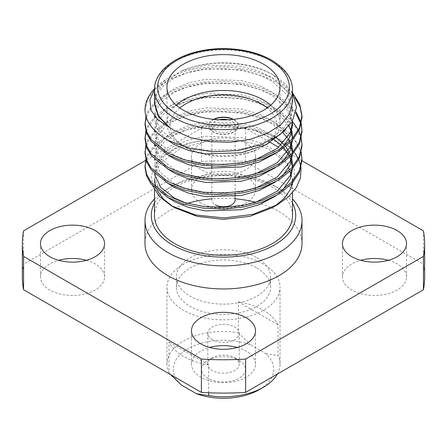 <?xml version="1.0" encoding="UTF-8"?>
<svg xmlns="http://www.w3.org/2000/svg" width="447" height="447" viewBox="0 0 447 447"><rect width="100%" height="100%" fill="white"/><g stroke="black" fill="none" stroke-linecap="round" stroke-linejoin="round"><path stroke-width="0.34" stroke-dasharray="2.23 1.68" d="M292.511 203.134A72.224 41.7 0 0 0 274.57 185.946A72.224 41.7 0 0 0 274.57 185.941L279.012 188.505A78.504 45.326 180 0 1 292.511 198.954M219.008 119.762A11.616 6.711 0 0 0 211.884 125.948A11.616 6.711 0 0 0 215.286 130.692A11.616 6.711 0 0 0 227.948 132.144A11.616 6.711 0 0 0 235.116 125.948A11.616 6.711 0 0 0 231.714 121.204A11.616 6.711 0 0 0 227.992 119.762M235.116 196.462L235.116 200.044A11.616 6.711 0 0 0 231.714 195.3A11.616 6.711 0 0 0 219.052 193.847A11.616 6.711 0 0 0 211.884 200.044A11.616 6.711 0 0 0 215.286 204.787M213.616 119.36A14.757 8.521 0 0 0 208.743 125.691A14.757 8.521 0 0 0 213.063 131.714A14.757 8.521 0 0 0 229.149 133.564A14.757 8.521 0 0 0 238.257 125.691A14.757 8.521 0 0 0 233.937 119.667A14.757 8.521 0 0 0 233.384 119.36M214.046 119.405A14.757 8.521 0 0 0 208.743 125.948A14.757 8.521 0 0 0 213.063 131.971A14.757 8.521 0 0 0 229.149 133.821A14.757 8.521 0 0 0 238.257 125.948A14.757 8.521 0 0 0 233.937 119.925A14.757 8.521 0 0 0 232.954 119.405M179.839 107.956A53.383 30.821 0 0 0 185.751 147.482L183.533 146.203A56.523 32.631 180 0 1 166.977 123.126A56.523 32.631 180 0 1 176.291 105.179M270.709 105.179A56.523 32.631 180 0 1 280.023 123.126A56.523 32.631 180 0 1 263.467 146.203A56.523 32.631 180 0 1 183.533 146.203L185.751 147.482A53.383 30.821 0 0 0 261.249 147.482A53.383 30.821 0 0 0 267.161 107.956M292.511 215.426A69.011 39.844 0 0 0 272.301 187.254A69.011 39.844 0 0 0 197.088 178.616A69.011 39.844 0 0 0 154.489 215.426M292.204 183.287L292.439 181.292M292.511 192.713L292.511 179.565L287.114 164.077L272.296 151.36C263.898 146.499 253.466 143.046 241.006 140.989L209.766 140.487L181.342 147.991L161.563 161.959L156.277 170.514L154.489 179.532L154.489 189.824M272.301 207.71L274.737 206.223M292.511 102.614L287.259 87.366L272.301 74.442L274.128 75.498C249.884 60.893 207.615 58.926 181.437 71.073L179.588 71.883L161.076 85.623L156.159 93.909L154.494 103.056M144.996 110.381L147.672 99.24L155.338 89.054L167.988 80.108L184.561 73.431L203.184 69.564L223.142 68.587L243.816 70.755L263.06 76.012L279.012 83.673L294.802 97.541M301.993 116.656L302.004 117.522M154.489 89.735L166.474 79.214C195.132 61.787 249.555 63.072 279.012 81.941L293.003 93.585M145.834 159.383L147.672 154.489L155.338 144.297L167.988 135.357L184.561 128.675L203.184 124.814L223.142 123.83L243.816 125.998L263.06 131.256L279.012 138.916C285.694 142.995 291.109 147.812 295.238 153.382A78.504 45.326 0 0 0 279.012 139.738A78.504 45.326 0 0 0 252.477 129.664L227.646 125.758L203.184 126.54L184.561 130.407L167.988 137.084L155.338 146.029L147.672 156.215L144.996 167.374M144.996 153.131L147.672 141.973L155.338 131.781L167.988 122.841L184.561 116.164L203.184 112.298L223.142 111.32L243.816 113.488L263.06 118.74L279.012 126.406L295.869 141.755L300.462 150.862L302.004 160.255M145.834 145.141L147.672 140.246L155.338 130.055L167.988 121.115L184.561 114.432L203.184 110.571L223.142 109.588L243.816 111.756L263.06 117.013L279.012 124.674L293.707 137.151L301.323 152.259M144.996 138.888L147.672 127.73L155.338 117.539L167.988 108.599L184.561 101.916L203.184 98.055L223.142 97.072L243.816 99.24L263.06 104.497L279.012 112.158L295.869 127.512L300.462 136.614L302.004 146.007M145.834 130.893L147.672 125.998L155.338 115.812L167.988 106.872L184.561 100.189L203.184 96.328L223.142 95.345L243.816 97.513L263.06 102.771L279.012 110.431L292.5 121.5M298.412 130.01L298.842 130.876M301.122 137.151L301.323 138.017M144.996 124.646L147.672 113.488L155.338 103.296L167.988 94.356L184.561 87.673L203.184 83.812L223.142 82.829L243.816 84.997L263.06 90.255L279.012 97.915L295.774 113.125M300.892 123.769L301.122 124.635M301.993 130.898L302.004 131.764M145.929 116.293L147.672 111.756L155.338 101.564L167.988 92.624L184.561 85.947L203.184 82.08L223.142 81.103L243.816 83.271L263.06 88.523L279.012 96.189L296.059 111.811M301.122 122.908L301.323 123.774M292.511 92.708L285.018 83.466L274.128 75.498M272.301 74.442C249.013 60.446 207.671 58.82 181.437 71.073L205.642 65.094L241.358 66.285L258.277 70.978L272.296 77.784L287.114 91.384L292.506 107.755L290.153 118.639L283.42 128.652L272.296 137.687L257.729 144.733L241.358 149.186L205.642 150.371L188.723 146.923L174.704 141.246L159.886 129.379L154.494 114.879L156.847 105.14L163.58 96.25L174.704 88.467L189.271 82.667L205.642 79.343L241.358 80.527L258.277 85.221L272.296 92.026L287.114 105.626L292.506 121.997M290.243 189.668C298.602 172.654 294.232 157.087 277.14 142.973C270.195 137.609 261.97 133.172 252.477 129.664M298.322 158.663L298.736 159.573M300.859 166.619L301.027 167.737M155.841 187.382L156.97 190.126M173.106 206.754L174.699 207.71M152.695 185.902L151.36 175.861L154.533 165.91L162.065 156.763L173.497 149.069L188.12 143.303L204.989 139.844L241.006 140.989L205.642 139.877L189.271 143.202L174.704 149.002L163.58 156.785L156.847 165.675L154.494 175.414L158.02 187.232L168.117 197.691M302.004 243.632A78.504 45.326 0 0 0 279.012 211.582A78.504 45.326 0 0 0 255.919 202.351M246.146 143.381A32.028 18.495 0 0 0 211.241 139.375A32.028 18.495 0 0 0 191.472 156.461A32.028 18.495 0 0 0 200.854 169.536A32.028 18.495 0 0 0 235.759 173.542A32.028 18.495 0 0 0 255.528 156.461A32.028 18.495 0 0 0 246.146 143.381M200.854 202.865A32.028 18.495 180 0 1 191.472 189.791A32.028 18.495 180 0 1 211.241 172.704A32.028 18.495 180 0 1 246.146 176.716A32.028 18.495 180 0 1 255.528 189.791A32.028 18.495 180 0 1 235.759 206.877A32.028 18.495 180 0 1 200.854 202.865M86.394 260.299A32.028 18.495 180 0 1 95.161 263.886A32.028 18.495 180 0 1 104.542 276.961A32.028 18.495 180 0 1 84.768 294.048A32.028 18.495 180 0 1 49.863 290.036A32.028 18.495 180 0 1 40.481 276.961A32.028 18.495 180 0 1 58.63 260.299M237.379 347.47A32.028 18.495 180 0 1 246.146 351.057A32.028 18.495 180 0 1 255.528 364.137A32.028 18.495 180 0 1 235.759 381.218A32.028 18.495 180 0 1 200.854 377.212A32.028 18.495 180 0 1 191.472 364.137A32.028 18.495 180 0 1 209.621 347.47M388.37 260.299A32.028 18.495 180 0 1 397.137 263.886A32.028 18.495 180 0 1 406.519 276.961A32.028 18.495 180 0 1 386.744 294.048A32.028 18.495 180 0 1 351.839 290.036A32.028 18.495 180 0 1 342.458 276.961A32.028 18.495 180 0 1 360.606 260.299M234.602 357.729L239.044 360.288A21.981 12.689 0 0 0 207.956 360.288A21.981 12.689 0 0 0 207.956 378.235A21.981 12.689 0 0 0 239.044 378.24A21.981 12.689 0 0 0 239.044 360.288L234.602 357.729A15.701 9.063 180 0 1 239.201 364.137A15.701 9.063 180 0 1 229.507 372.513A15.701 9.063 180 0 1 212.398 370.546A15.701 9.063 180 0 1 207.799 364.137A15.701 9.063 180 0 1 212.398 357.729A15.701 9.063 180 0 1 234.602 357.729M212.398 339.776A15.701 9.063 180 0 1 207.799 333.367A15.701 9.063 180 0 1 217.493 324.991A15.701 9.063 180 0 1 234.602 326.958A15.701 9.063 180 0 1 239.201 333.367A15.701 9.063 180 0 1 229.507 341.743A15.701 9.063 180 0 1 212.398 339.776M256.807 267.988A47.103 27.194 180 0 1 270.603 287.22A47.103 27.194 180 0 1 241.525 312.341A47.103 27.194 180 0 1 190.193 306.446A47.103 27.194 180 0 1 176.397 287.22A47.103 27.194 180 0 1 205.475 262.093A47.103 27.194 180 0 1 256.807 267.988M256.807 257.735A47.103 27.194 180 0 1 270.603 276.961A47.103 27.194 180 0 1 241.525 302.088A47.103 27.194 180 0 1 190.193 296.193A47.103 27.194 180 0 1 176.397 276.961A47.103 27.194 180 0 1 205.475 251.84A47.103 27.194 180 0 1 256.807 257.735M208.648 392.779L208.648 364.853A56.523 32.631 180 0 1 183.533 356.443A56.523 32.631 180 0 1 168.966 341.944L168.966 372.709A56.523 32.631 0 0 1 166.977 364.137A56.523 32.631 0 0 1 238.352 332.652L238.352 301.881A56.523 32.631 180 0 1 263.467 310.296A56.523 32.631 180 0 1 278.034 324.796L278.034 355.561A56.523 32.631 0 0 1 280.023 364.137L280.023 287.22A56.523 32.631 180 0 1 245.129 317.364A56.523 32.631 180 0 1 183.533 310.291A56.523 32.631 180 0 1 166.977 287.22A56.523 32.631 180 0 1 201.871 257.07A56.523 32.631 180 0 1 263.467 264.143A56.523 32.631 180 0 1 280.023 287.22M277.336 374.072A56.523 32.631 0 0 0 280.023 364.137M235.116 198.809A78.504 45.326 0 0 0 211.884 198.809M187.349 203.402A78.504 45.326 0 0 0 144.996 243.632M301.999 160.758L278.716 147.314M269.569 142.034L245.61 128.2A201.15 116.131 0 0 0 201.39 128.2L145.577 160.428M245.61 128.2L245.61 161.535L423.432 264.199L423.432 230.864M23.568 230.864L23.568 264.199L201.39 161.535L201.39 128.2M423.432 264.199A201.15 116.131 180 0 1 424.65 276.961M22.35 276.961A201.15 116.131 180 0 1 23.568 264.199M201.39 161.535A201.15 116.131 180 0 1 245.61 161.535M181.158 384.878A50.243 29.005 180 0 1 187.975 348.755A50.243 29.005 180 0 1 250.549 344.821L265.842 353.65A50.243 29.005 180 0 1 259.025 389.773M238.352 332.652L250.549 344.821M170.698 374.67L168.966 372.709M265.842 353.65L278.034 355.561M208.648 364.853L168.966 341.944M238.352 301.881L278.034 324.796M154.489 198.954A78.504 45.326 180 0 1 167.988 188.505A78.504 45.326 180 0 1 279.012 188.505L274.57 185.946A72.224 41.7 0 0 0 172.43 185.946A72.224 41.7 0 0 0 154.489 203.134M154.511 88.741A78.504 45.326 180 0 1 166.474 79.214M255.036 159.92L241.358 163.429L205.642 164.613L188.723 161.166L174.704 155.489L159.886 143.621L154.494 129.122L156.847 119.383L163.58 110.493L174.704 102.709L189.271 96.91L205.642 93.585L241.358 94.77L258.277 99.469L272.296 106.269L285.281 117.41L291.947 130.898M292.506 136.24L292.131 140.632M255.036 174.162L241.358 177.671L205.642 178.861L188.723 175.414L174.704 169.737L159.886 157.864L154.494 143.364L156.847 133.625L163.58 124.735L174.704 116.952L189.271 111.158L205.642 107.828L241.358 109.018L258.277 113.711L272.296 120.511L285.281 131.653L291.947 145.141M292.506 150.488L292.131 154.88M255.036 188.41L241.358 191.914L205.642 193.104L188.723 189.657L174.704 183.98L159.886 172.106L154.494 157.607L156.847 147.868L163.58 138.978L174.704 131.195L189.271 125.4L205.642 122.07L241.358 123.26L258.277 127.954L272.296 134.759L275.022 136.547M284.946 145.487L285.795 146.549M290.567 154.791L291.947 159.383M292.506 164.731L292.131 169.122M255.036 202.653L241.358 206.162L213.001 207.984L185.874 202.994M154.494 175.414L154.494 171.855L156.847 162.116L163.58 153.226L174.704 145.443L189.271 139.643L205.642 136.318L241.358 137.503L258.277 142.202L272.296 149.002L287.119 162.602L292.511 178.973L292.137 183.359M154.494 104.196L156.847 94.457L163.58 85.567L174.704 77.784L189.271 71.984L205.642 68.659L241.358 69.844L258.277 74.543L272.296 81.343L287.114 94.943L292.506 111.314L290.153 122.199L284.784 130.669M165.91 139.023L157.422 129.233L154.494 118.438L156.847 108.699L163.58 99.81L174.704 92.026L189.271 86.226L205.642 82.902L241.358 84.086L258.277 88.785L272.296 95.585L285.795 107.375L292.209 121.64M292.444 123.78L292.506 125.557M282.878 147.029L275.296 153.494M168.117 154.958L158.02 144.504L154.494 132.681L156.847 122.942L163.58 114.052L174.704 106.269L189.271 100.474L205.642 97.144L241.358 98.334L258.277 103.028L272.296 109.828L281.996 117.354L288.891 126.311M290.947 130.887L291.511 132.675M292.444 138.022L292.506 138.486M282.878 161.272L275.296 167.737M168.117 169.206L158.02 158.746L154.494 146.923L156.847 137.184L163.58 128.3L174.704 120.511L189.271 114.717L205.642 111.387L241.358 112.577L258.277 117.27L272.296 124.076L282.811 132.424M287.326 137.989L288.444 139.771M289.455 141.632L290.019 142.816M292.472 152.768L292.506 154.047L292.506 152.729M282.878 175.515L275.296 181.979M168.117 183.449L158.02 172.989L154.494 161.171L156.847 151.432L163.58 142.543L174.704 134.759L189.271 128.959L205.642 125.635L241.358 126.819L258.277 131.519L273.072 138.805M281.224 145.102L283.996 147.946M289.455 155.874L290.019 157.065M292.472 167.01L292.506 168.29L292.506 166.977M282.878 189.763L275.296 196.227M154.489 89.797A69.011 39.844 180 0 1 197.088 52.986A69.011 39.844 180 0 1 272.301 61.619A69.011 39.844 180 0 1 292.511 89.797M211.884 200.044L211.884 168.742M211.884 166.211L211.884 125.948M166.977 123.126L166.977 87.232M191.472 189.791L191.472 156.461M40.481 276.961L40.481 243.632M191.472 364.137L191.472 330.802M342.458 276.961L342.458 243.632M212.398 357.729L207.956 360.288M207.799 333.367L207.799 364.137M270.603 287.22L270.603 276.961M166.977 364.137L166.977 287.22M176.397 287.22L176.397 276.961M239.201 333.367L239.201 364.137M406.519 276.961L406.519 243.632M255.528 364.137L255.528 330.802M104.542 276.961L104.542 243.632M255.528 189.791L255.528 156.461M292.506 107.755L292.506 111.314M154.494 114.879L154.494 118.438M154.494 129.122L154.494 132.681M154.494 143.364L154.494 146.923M154.494 157.607L154.494 161.166M280.023 123.126L280.023 87.232M261.249 147.482L263.467 146.203M235.116 194.02L235.116 125.948M172.43 185.946L167.988 188.505"/><path stroke-width="0.67" d="M154.489 203.134A72.224 41.7 0 0 0 172.43 244.911A72.224 41.7 0 0 0 260.774 251.141A72.224 41.7 0 0 0 292.511 203.134M292.511 198.954A78.504 45.326 180 0 1 302.004 220.555A78.504 45.326 180 0 1 253.544 262.428A78.504 45.326 180 0 1 167.988 252.605A78.504 45.326 180 0 1 144.996 220.555A78.504 45.326 180 0 1 154.489 198.954M227.992 119.762A11.616 6.711 0 0 0 219.008 119.762M233.384 119.36A14.757 8.521 0 0 0 213.616 119.36M232.954 119.405A14.757 8.521 0 0 0 214.046 119.405M176.291 105.179A56.523 32.631 180 0 1 263.467 100.05A56.523 32.631 180 0 1 270.709 105.179M267.161 107.956A53.383 30.821 0 0 0 261.249 103.9A53.383 30.821 0 0 0 179.839 107.956M263.467 64.156A56.523 32.631 0 0 0 201.871 57.082A56.523 32.631 0 0 0 166.977 87.232A56.523 32.631 0 0 0 183.533 110.308A56.523 32.631 0 0 0 245.129 117.382A56.523 32.631 0 0 0 280.023 87.232A56.523 32.631 0 0 0 263.467 64.156M154.489 189.824L154.489 215.426A69.011 39.844 0 0 0 174.699 243.604A69.011 39.844 0 0 0 249.912 252.242A69.011 39.844 0 0 0 292.511 215.426L292.511 192.713M274.737 206.223L284.197 198.479L290.243 189.668L292.204 183.287M292.439 181.292L292.506 178.973M171.452 205.832L174.699 207.71L197.093 216.342L223.5 219.371L249.907 216.342L272.301 207.71L277.503 204.704L252.846 214.364L224.053 217.94L195.445 214.94L171.452 205.832L159.518 196.619L152.695 185.902M174.699 130.792L190.97 137.754L210.04 141.693L230.266 142.269L249.912 139.425L267.278 133.413L280.878 124.752L289.539 114.181L292.511 102.614L292.511 89.797A69.011 39.844 180 0 1 249.912 126.607A69.011 39.844 180 0 1 174.699 117.969A69.011 39.844 180 0 1 154.489 89.797L154.489 102.614L158.45 115.924L169.921 127.719L174.699 130.792M294.802 97.541L300.032 106.906L301.993 116.656M293.003 93.585L299.725 104.386L302.004 115.79L302.004 117.522L299.328 129.826L291.662 141.14L279.012 151.332L262.439 159.261L243.816 164.245L223.858 166.351L203.184 165.435L183.94 161.428L167.988 154.891L151.131 141.269L146.538 133.111L144.996 124.646L145.929 116.293M302.004 115.79L299.328 128.093L291.662 139.408L279.012 149.6L262.439 157.534L243.816 162.518L223.858 164.625L203.184 163.703L183.94 159.696L167.988 153.159L151.131 139.542L146.538 131.379L144.996 122.914M301.323 152.259L302.004 160.255L299.328 172.559L291.662 183.868L279.012 194.059L262.439 201.994L243.816 206.978L223.858 209.084L203.184 208.168L183.94 204.162L167.988 197.624L151.131 184.002L146.538 175.839L144.996 167.374L145.834 159.383M302.004 158.523L299.328 170.827L291.662 182.141L279.012 192.333L262.439 200.262L243.816 205.251L223.858 207.358L203.184 206.436L183.94 202.43L167.988 195.892L151.131 182.27L146.538 174.112L144.996 165.647M301.323 138.017L302.004 146.007L299.328 158.311L291.662 169.625L279.012 179.817L262.439 187.746L243.816 192.735L223.858 194.842L203.184 193.92L183.94 189.914L167.988 183.376L151.131 169.754L146.538 161.596L144.996 153.131L145.834 145.141M292.5 121.5L298.412 130.01M298.842 130.876L301.122 137.151M302.004 144.28L299.328 156.584L291.662 167.899L279.012 178.09L262.439 186.019L243.816 191.009L223.858 193.11L203.184 192.193L183.94 188.187L167.988 181.65L151.131 168.027L146.538 159.87L144.996 151.404M295.774 113.125L300.892 123.769M301.122 124.635L301.993 130.898M301.323 123.774L302.004 131.764L299.328 144.068L291.662 155.383L279.012 165.574L262.439 173.503L243.816 178.493L223.858 180.599L203.184 179.677L183.94 175.671L167.988 169.134L151.131 155.511L146.538 147.354L144.996 138.888L145.834 130.893M296.059 111.811L301.122 122.908M302.004 130.038L299.328 142.342L291.662 153.656L279.012 163.842L262.439 171.777L243.816 176.761L223.858 178.867L203.184 177.951L183.94 173.944L167.988 167.407L151.131 153.785L146.538 145.627L144.996 137.156M145.007 111.057L144.996 110.364A78.504 45.326 180 0 0 145.007 111.057C146.091 122.724 154.075 132.614 168.96 140.732L189.405 148.376L213.292 151.768L238.067 150.538L261.07 144.744L279.749 134.838L292.053 121.897L296.517 107.341L292.511 92.708M295.238 153.382L298.322 158.663M298.736 159.573L300.859 166.619M301.027 167.737L300.479 177.9L296.232 187.762L288.449 196.831L277.503 204.704M154.489 179.532L155.841 187.382M156.97 190.126L163.289 199.004L173.106 206.754M144.996 220.555L144.996 243.632A78.504 45.326 0 0 0 167.988 275.682A78.504 45.326 0 0 0 253.544 285.504A78.504 45.326 0 0 0 302.004 243.632L302.004 220.555M95.161 230.557A32.028 18.495 0 0 0 60.256 226.545A32.028 18.495 0 0 0 40.481 243.632A32.028 18.495 0 0 0 49.863 256.707A32.028 18.495 0 0 0 84.768 260.718A32.028 18.495 0 0 0 104.542 243.632A32.028 18.495 0 0 0 95.161 230.557M58.63 260.299A32.028 18.495 180 0 1 86.394 260.299M246.146 317.728A32.028 18.495 0 0 0 211.241 313.721A32.028 18.495 0 0 0 191.472 330.802A32.028 18.495 0 0 0 200.854 343.877A32.028 18.495 0 0 0 235.759 347.889A32.028 18.495 0 0 0 255.528 330.802A32.028 18.495 0 0 0 246.146 317.728M209.621 347.47A32.028 18.495 180 0 1 237.379 347.47M397.137 230.557A32.028 18.495 0 0 0 362.232 226.545A32.028 18.495 0 0 0 342.458 243.632A32.028 18.495 0 0 0 351.839 256.707A32.028 18.495 0 0 0 386.744 260.718A32.028 18.495 0 0 0 406.519 243.632A32.028 18.495 0 0 0 397.137 230.557M360.606 260.299A32.028 18.495 180 0 1 388.37 260.299M208.648 395.623L196.451 393.706A50.243 29.005 180 0 0 259.025 389.773L263.467 387.208A56.523 32.631 0 0 1 208.648 395.623L208.648 392.779M263.467 387.208A56.523 32.631 0 0 0 277.336 374.072M255.919 202.351A78.504 45.326 0 0 0 235.116 198.809M211.884 198.809A78.504 45.326 0 0 0 187.349 203.402M145.577 160.428L23.568 230.864A201.15 116.131 0 0 0 22.35 243.632A201.15 116.131 0 0 0 23.568 256.399L201.39 359.058A201.15 116.131 0 0 0 245.61 359.058L423.432 256.399A201.15 116.131 0 0 0 424.65 243.632A201.15 116.131 0 0 0 423.432 230.864L301.999 160.758M278.716 147.314L269.569 142.034M423.432 256.399L423.432 289.729L245.61 392.393L245.61 359.058M201.39 359.058L201.39 392.393L23.568 289.729L23.568 256.399M424.65 243.632L424.65 276.961A201.15 116.131 180 0 1 423.432 289.729M245.61 392.393A201.15 116.131 180 0 1 201.39 392.393M23.568 289.729A201.15 116.131 180 0 1 22.35 276.961L22.35 243.632M196.451 393.706L181.158 384.878L170.698 374.67M154.494 102.614L154.494 104.196L158.517 116.796L169.921 127.719L157.869 119.735L151.019 110.208L149.89 99.893L154.489 89.735M144.996 110.364A78.504 45.326 180 0 1 154.511 88.741M282.878 147.029L290.153 136.441L292.506 125.557L292.506 121.997L290.153 132.882L277.408 148.365L255.036 159.92M291.947 130.898L292.506 138.486M292.131 140.632L290.153 147.124L277.408 162.613L255.036 174.162M291.947 145.141L292.506 152.729M292.131 154.88L290.153 161.373L277.408 176.856L255.036 188.41M275.022 136.547L284.946 145.487M285.795 146.549L290.567 154.791M291.947 159.383L292.506 166.977M292.131 169.122L290.153 175.615L277.408 191.098L255.036 202.653M185.874 202.994L174.704 198.222L160.764 187.438L154.628 174.213M292.137 183.359L290.243 189.668M284.784 130.669L266.496 144.504L241.358 152.745L205.642 153.93L188.723 150.488L174.704 144.806L165.91 139.023M292.209 121.64L292.444 123.78M275.296 153.494L259.59 161.831L241.358 166.988L205.642 168.178L188.723 164.731L174.704 159.054L168.117 154.958M288.891 126.311L290.947 130.887M291.511 132.675L292.444 138.022M292.506 140.218L290.153 150.689L282.878 161.272M275.296 167.737L259.59 176.073L241.358 181.231L205.642 182.421L188.723 178.973L174.704 173.296L168.117 169.206M282.811 132.424L287.326 137.989M288.444 139.771L289.455 141.632M290.019 142.816L292.472 152.768M292.506 154.461L290.153 164.932L282.878 175.515M275.296 181.979L259.59 190.316L241.358 195.479L205.642 196.663L188.723 193.216L174.704 187.539L168.117 183.449M273.072 138.805L281.224 145.102M283.996 147.946L289.455 155.874M290.019 157.065L292.472 167.01M292.506 168.709L290.153 179.174L282.878 189.763M275.296 196.227L259.59 204.564L241.358 209.721L205.642 210.906L188.723 207.464L174.704 201.781L168.117 197.691M215.286 204.787A11.616 6.711 0 0 0 227.948 206.24A11.616 6.711 0 0 0 235.116 200.044M176.923 114.125A65.871 38.034 0 0 0 270.077 114.125A65.871 38.034 0 0 0 270.077 60.339A65.871 38.034 0 0 0 176.923 60.339A65.871 38.034 0 0 0 176.923 114.125M211.884 168.742L211.884 166.211M292.511 89.797C292.411 78.432 285.454 68.559 271.647 60.183C253.656 49.55 224.908 45.756 200.781 50.891C172.771 56.35 153.897 73.213 154.489 89.797M235.116 196.462L235.116 194.02"/></g></svg>
